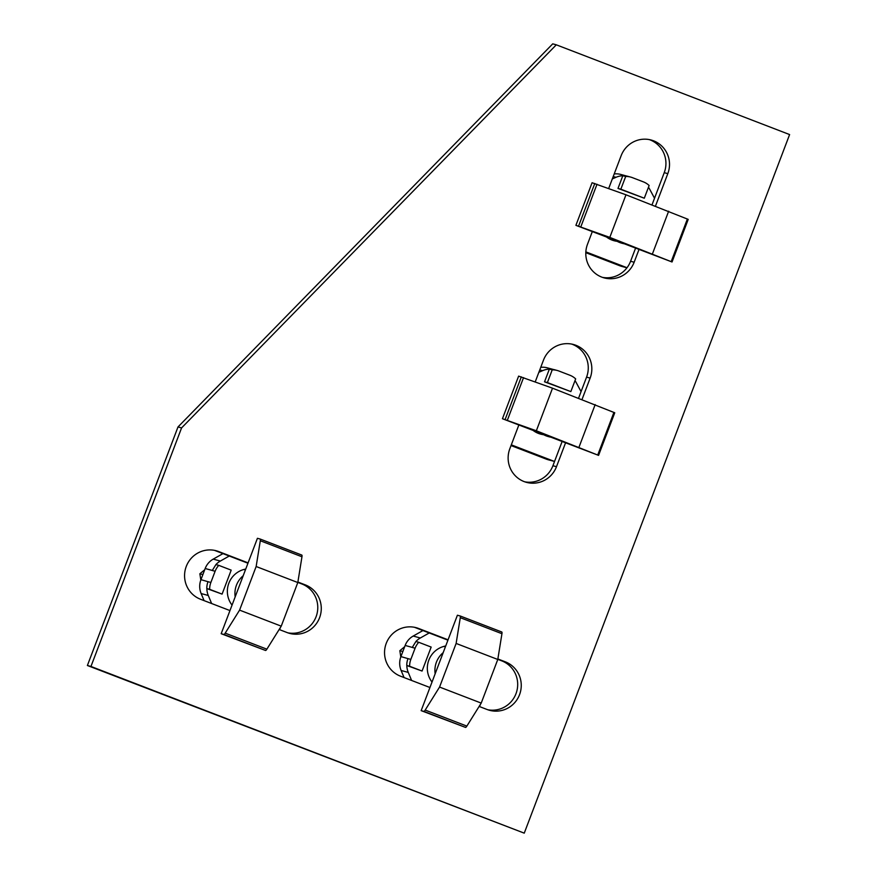 <?xml version="1.0" encoding="UTF-8"?>
<svg xmlns="http://www.w3.org/2000/svg" width="877" height="877" viewBox="0 0 877 877"><rect width="100%" height="100%" fill="white"/><g stroke="black" fill="none" stroke-linecap="round" stroke-linejoin="round"><path stroke-width="1.32" d="M578.568 398.202L586.57 377.132A25.521 24.994 105.1 0 0 571.661 344.069M535.222 381.879L543.477 360.151A25.521 24.994 -74.9 0 1 575.871 345.275A25.521 24.994 -74.9 0 1 590.144 378.097L581.999 399.528M652.028 204.812L664.24 172.67A25.521 24.994 105.1 0 0 649.331 139.607M608.682 188.489L621.146 155.689A25.521 24.994 -74.9 0 1 653.54 140.802A25.521 24.994 -74.9 0 1 667.814 173.635L655.459 206.139M487.798 709.756A25.521 24.994 105.1 0 0 501.721 660.852L497.807 659.351M497.873 658.967L505.284 661.817A25.521 24.994 -74.9 0 1 519.557 694.65A25.521 24.994 -74.9 0 1 487.163 709.526L479.127 706.434M287.82 632.832A25.521 24.994 105.1 0 0 301.743 583.918L297.829 582.416M297.895 582.032L305.306 584.882A25.521 24.994 -74.9 0 1 319.579 617.715A25.521 24.994 -74.9 0 1 287.185 632.591L279.149 629.5M565.501 442.973L556.489 466.696A25.521 24.994 -74.9 0 1 526.496 482.361A25.521 24.994 -74.9 0 1 509.822 448.75L518.833 425.027M638.96 249.594L634.148 262.234A25.521 24.994 -74.9 0 1 604.165 277.899A25.521 24.994 -74.9 0 1 587.491 244.288L592.293 231.638M429.938 687.513L400.504 676.189A25.521 24.994 -74.9 0 1 385.814 644.573A25.521 24.994 -74.9 0 1 418.625 628.48L448.07 639.804M229.96 610.578L200.526 599.254A25.521 24.994 -74.9 0 1 185.836 567.649A25.521 24.994 -74.9 0 1 218.647 551.545L248.092 562.87M789.607 134.565L556.303 44.815L181.572 427.921L90.956 666.465L524.249 833.15L789.607 134.565M524.731 481.813A25.521 24.994 105.1 0 0 552.916 465.731L562.058 441.657M602.4 277.351A25.521 24.994 105.1 0 0 630.585 261.269L635.518 248.268M447.928 640.166L415.062 627.515A25.521 24.994 105.1 0 0 414.426 627.285M247.95 563.231L215.084 550.581A25.521 24.994 105.1 0 0 214.448 550.35M524.249 833.15L87.393 665.5L177.998 426.956L552.729 43.85L556.303 44.815M177.998 426.956L181.572 427.921M87.393 665.5L90.956 666.465M623.624 243.685L621.859 243.214A22.791 22.32 -74.9 0 1 616.421 240.923M610.535 239.443A22.418 21.958 105.1 0 0 612.815 239.531M617.123 241.318A22.418 21.958 -74.9 0 1 606.807 237.218M654.527 198.235L649.693 189.224A18.033 17.661 105.1 0 0 648.465 187.25M585.847 251.874L627.022 267.715L620.028 265.841L585.803 252.675M644.299 198.213L649.133 185.507A18.143 17.77 105.1 0 0 643.356 181.857L632.416 177.647A18.242 17.869 105.1 0 0 625.685 176.485L620.85 189.191L644.299 198.213L618 188.423L622.802 175.762A18.516 18.132 105.1 0 0 616.016 177.297L612.321 178.919M614.218 173.931A18.516 18.132 -74.9 0 1 620.773 174.446L626.748 176.058M626.956 267.803L621.694 266.389A17.704 17.332 -74.9 0 1 620.028 265.841M622.802 175.762L622.823 175.718A18.242 17.869 -74.9 0 1 627.844 176.321L630.695 177.088M622.823 175.718L625.685 176.485M620.85 189.191L618 188.423M575.904 225.334L592.085 182.734L625.981 194.793L688.215 219.382L672.034 261.982L609.8 237.393L575.904 225.334L672.034 261.982M609.8 237.393L625.981 194.793M652.466 253.804L668.647 211.204M550.164 437.075L548.399 436.603A22.791 22.32 -74.9 0 1 542.962 434.312M537.075 432.832A22.418 21.958 105.1 0 0 539.355 432.92M543.663 434.707A22.418 21.958 -74.9 0 1 533.348 430.607M581.067 391.624L576.233 382.613A18.033 17.661 105.1 0 0 575.005 380.64M511.302 444.847L553.705 461.159A17.704 17.332 105.1 0 0 554.538 461.455L548.235 459.767A17.704 17.332 -74.9 0 1 546.557 459.23L511.039 445.56M570.839 391.602L575.663 378.897A18.143 17.77 105.1 0 0 569.897 375.246L558.956 371.037A18.242 17.869 105.1 0 0 552.214 369.875L547.391 382.58L570.839 391.602L544.54 381.813L549.342 369.151A18.516 18.132 105.1 0 0 542.556 370.686L538.862 372.308M540.758 367.32A18.516 18.132 -74.9 0 1 547.314 367.836L553.288 369.447M549.342 369.151L549.364 369.107A18.242 17.869 -74.9 0 1 554.374 369.699L557.235 370.478M549.364 369.107L552.214 369.875M547.391 382.58L544.54 381.813M502.444 418.724L518.625 376.123L552.521 388.182L614.755 412.771L598.574 455.371L536.34 430.782L502.444 418.724L598.574 455.371M536.34 430.782L552.521 388.182M578.995 447.193L595.176 404.593M235.179 596.864A22.791 22.32 -74.9 0 1 243.203 575.718M245.472 569.765A19.689 19.283 105.1 0 0 243.609 569.557M202.872 574.578L199.868 573.766L200.811 580.004M204.703 569.765L199.868 573.766M232.043 605.108A22.418 21.958 -74.9 0 1 245.735 569.063M229.248 556.029L220.357 561.05A18.033 17.661 105.1 0 0 215.917 564.591L218.768 565.358A18.143 17.77 105.1 0 0 215.117 571.267L210.875 582.46A18.242 17.869 105.1 0 0 209.658 589.333L222.089 594.113L231.188 570.138L218.768 565.358M279.522 629.642A18.757 18.373 105.1 0 0 280.147 628.184L280.421 627.472M222.089 594.113L206.851 588.577A18.516 18.132 105.1 0 0 208.277 595.483L211.631 603.529M204.089 600.624L201.14 593.554A18.516 18.132 -74.9 0 1 200.943 579.664L205.174 568.515A18.033 17.661 -74.9 0 1 213.221 559.12L222.977 553.617M206.851 588.577L206.808 588.566A18.242 17.869 -74.9 0 1 208.013 581.692L200.943 579.664M206.808 588.566L209.658 589.333M257.421 538.303L221.179 633.709L223.876 634.444A5.492 1.107 -69 0 0 225.203 633.139L239.585 610.129L256.15 566.509L260.305 540.747A5.547 1.118 -69 0 0 260.14 539.037A5.547 1.118 -69 0 0 260.118 539.026L257.421 538.303M301.798 555.064L260.14 539.037L301.776 555.053A5.547 1.118 111 0 1 301.798 555.064A5.547 1.118 111 0 1 301.962 556.774L297.807 582.536L281.243 626.156L266.871 649.166A5.492 1.107 111 0 1 265.534 650.471L221.179 633.709M281.243 626.156L239.585 610.129M297.807 582.536L256.15 566.509M435.156 673.799A22.791 22.32 -74.9 0 1 443.181 652.652M445.45 646.7A19.689 19.283 105.1 0 0 443.587 646.492M402.85 651.512L399.846 650.701L400.789 656.939M404.681 646.7L399.846 650.701M432.021 682.043A22.418 21.958 -74.9 0 1 445.713 645.987M429.226 632.964L420.335 637.985A18.033 17.661 105.1 0 0 415.895 641.525L412.278 647.412L405.152 645.45A18.033 17.661 -74.9 0 1 413.199 636.055L422.955 630.552M479.5 706.577A18.757 18.373 105.1 0 0 480.125 705.108L480.399 704.406M422.067 671.048L431.166 647.073L418.746 642.293A18.143 17.77 105.1 0 0 415.095 648.202L410.842 659.394A18.242 17.869 105.1 0 0 409.636 666.268L422.067 671.048L406.829 665.511A18.516 18.132 105.1 0 0 408.254 672.407L411.609 680.464M404.067 677.559L401.118 670.477A18.516 18.132 -74.9 0 1 400.921 656.599L405.152 645.45M406.829 665.511L406.775 665.49A18.242 17.869 -74.9 0 1 407.991 658.627L410.842 659.394M406.775 665.49L409.636 666.268M418.746 642.293L415.884 641.515M457.399 615.226L421.157 710.644L423.854 711.379A5.492 1.107 -69 0 0 425.181 710.074L439.563 687.064L456.128 643.444L460.282 617.682A5.547 1.118 -69 0 0 460.118 615.961A5.547 1.118 -69 0 0 460.096 615.961L457.399 615.226M460.118 615.961L501.776 631.988A5.547 1.118 111 0 1 501.776 631.988A5.547 1.118 111 0 1 501.94 633.709L497.785 659.471L481.221 703.091L466.849 726.101A5.492 1.107 111 0 1 465.512 727.406L421.157 710.644M481.221 703.091L439.563 687.064M497.785 659.471L456.128 643.444M590.144 378.097L586.57 377.132M667.814 173.635L664.24 172.67M301.743 583.918L305.306 584.882M218.647 551.545L215.084 550.581M501.721 660.852L505.284 661.817M418.625 628.48L415.062 627.515M634.148 262.234L630.585 261.269M556.489 466.696L552.916 465.731M616.016 177.297L613.22 176.54M578.601 226.058L594.781 183.468M580.826 226.836L597.007 184.236M671.201 261.598L687.382 218.998M542.556 370.686L539.761 369.93M553.705 461.159L546.557 459.23M505.141 419.447L521.322 376.847M507.366 420.226L523.547 377.625M597.741 454.988L613.922 412.387M208.277 595.483L201.14 593.554M212.311 570.445L205.174 568.515M220.357 561.05L213.221 559.12M215.117 571.267L212.267 570.499L215.917 564.591M210.875 582.46L208.013 581.692M265.534 650.471L223.876 634.444M266.871 649.166L225.203 633.139M301.962 556.774L260.305 540.747M408.254 672.407L401.118 670.477M408.002 658.627L400.921 656.599M420.335 637.985L413.199 636.055M415.095 648.202L412.245 647.434M465.512 727.406L423.854 711.379M466.849 726.101L425.181 710.074M501.94 633.709L460.282 617.682M501.754 631.988L460.14 615.972"/></g></svg>
